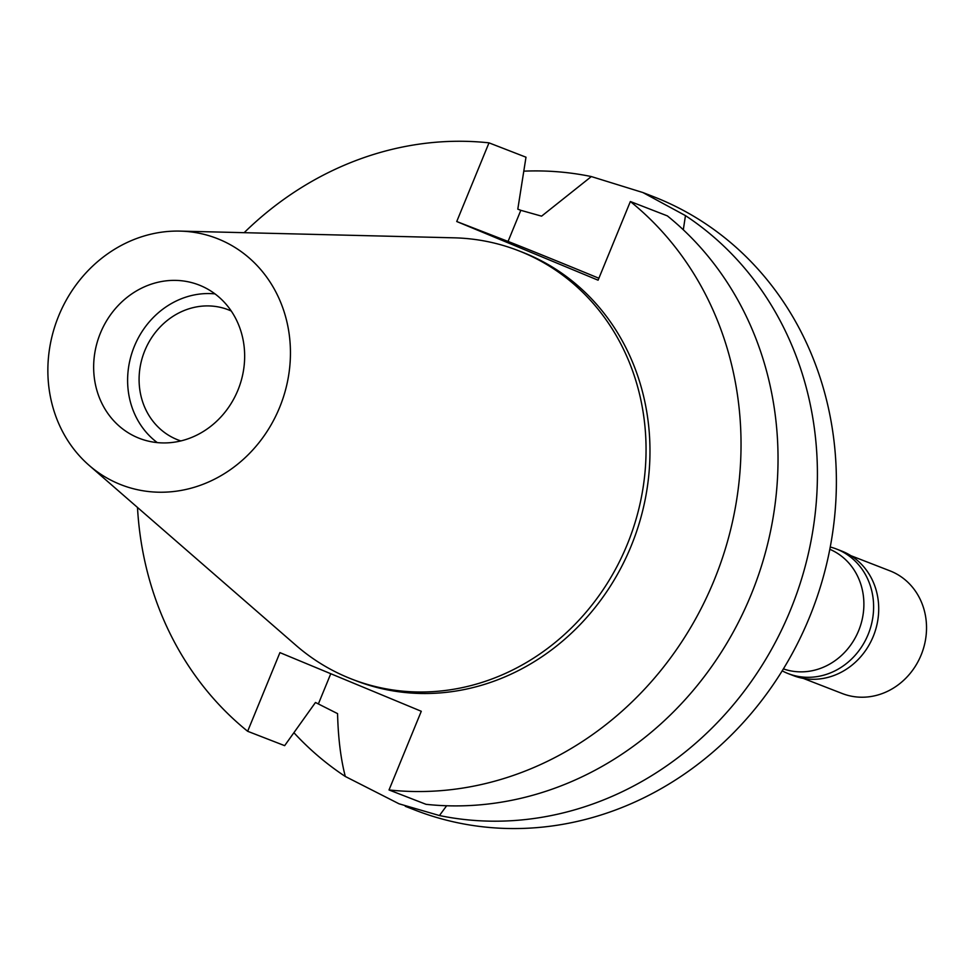 <?xml version="1.0" encoding="UTF-8"?>
<svg xmlns="http://www.w3.org/2000/svg" width="971" height="971" viewBox="0 0 971 971"><rect width="100%" height="100%" fill="white"/><g stroke="black" fill="none" stroke-linecap="round" stroke-linejoin="round"><path stroke-width="1.46" d="M100.401 333.126A82.268 74.439 -68.8 0 0 139.387 438.346A82.268 74.439 -68.8 0 0 237.907 390.196A82.268 74.439 -68.8 0 0 198.921 284.964A82.268 74.439 -68.8 0 0 100.401 333.126M157.266 442.606A82.268 74.439 111.2 0 1 134.362 346.307A82.268 74.439 111.2 0 1 214.992 293.885M231.256 311.023A69.766 63.127 -68.8 0 0 228.355 309.798A69.766 63.127 -68.8 0 0 144.813 350.64A69.766 63.127 -68.8 0 0 177.863 439.875A69.766 63.127 -68.8 0 0 180.837 440.931M783.403 668.885A64.171 58.066 -68.8 0 0 858.619 630.725A64.171 58.066 -68.8 0 0 829.817 549.295M405.271 806.294L415.285 810.19A329.072 297.757 -68.8 0 0 809.377 617.556A329.072 297.757 -68.8 0 0 653.434 196.64L642.875 192.537L591.339 176.564L541.587 216.157L520.82 210.319L517.798 209.153L525.991 157.205L488.996 142.846A329.072 297.757 111.2 0 0 244.146 232.688M488.996 142.846L456.734 221.522L598.087 280.194L630.361 201.519L667.356 215.878A329.072 297.757 -68.8 0 1 751.02 594.907A329.072 297.757 -68.8 0 1 426.014 804.316L389.019 789.957L421.28 711.282L279.927 652.621L247.654 731.284L284.649 745.655L315.466 702.482L337.568 713.624C338.163 737.911 340.748 758.861 345.3 776.472A329.072 297.757 111.2 0 1 293.91 732.704M683.305 229.775L685.465 215.623A329.072 297.757 111.2 0 1 790.406 610.189A329.072 297.757 111.2 0 1 439.426 815.543L446.648 805.76M345.3 776.472L399.045 803.806L439.426 815.543M523.806 171.163A329.072 297.757 111.2 0 1 591.339 176.564M685.465 215.623L642.875 192.537M456.734 221.522L508.064 241.439A84.574 0.753 -157.7 0 1 598.889 278.252M630.361 201.519A329.072 297.757 111.2 0 1 714.025 580.549A329.072 297.757 111.2 0 1 389.019 789.957M247.654 731.284A329.072 297.757 111.2 0 1 137.494 507.445M351.915 679.166L355.835 680.683A229.86 207.976 -68.8 0 0 631.114 546.127A229.86 207.976 -68.8 0 0 522.18 252.12L518.259 250.603A229.86 207.976 111.2 0 1 627.193 544.61A229.86 207.976 111.2 0 1 351.915 679.166A229.86 207.976 111.2 0 1 295.924 645.29L89.138 465.376A132.153 119.579 111.2 0 1 58.709 315.818A132.153 119.579 111.2 0 1 180.072 231.11A132.153 119.579 111.2 0 1 279.599 407.492A132.153 119.579 111.2 0 1 89.138 465.376M180.072 231.11L454.076 237.822A229.86 207.976 111.2 0 1 518.259 250.603M803.235 678.377L842.306 693.549A65.81 59.547 -68.8 0 0 921.127 655.024A65.81 59.547 -68.8 0 0 889.934 570.839L850.875 555.679M788.136 673.583L793.234 675.561A66.805 60.445 -68.8 0 0 873.232 636.454A66.805 60.445 -68.8 0 0 841.578 551.006L836.48 549.028A66.805 60.445 111.2 0 1 868.135 634.476A66.805 60.445 111.2 0 1 788.136 673.583A66.805 60.445 111.2 0 1 782.189 670.852M830.254 547.025A66.805 60.445 111.2 0 1 836.48 549.028M318.488 703.659L330.771 673.716M508.064 241.439L520.82 210.319"/></g></svg>
